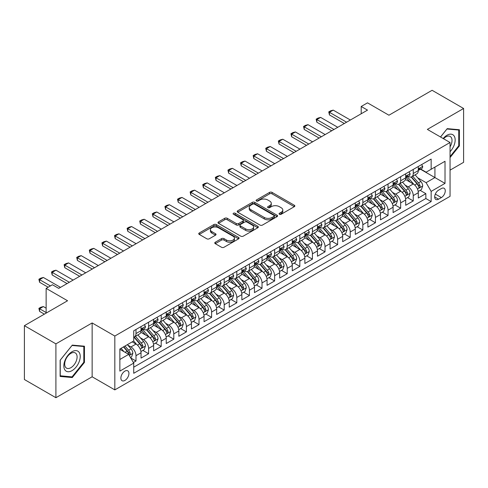 <?xml version="1.0" encoding="UTF-8"?>
<svg xmlns="http://www.w3.org/2000/svg" width="488" height="488" viewBox="0 0 488 488"><rect width="100%" height="100%" fill="white"/><g stroke="black" fill="none" stroke-linecap="round" stroke-linejoin="round"><path stroke-width="0.73" d="M279.447 214.262A1.226 0.708 0 0 0 281.179 214.262L294.325 206.674A1.751 1.013 0 0 0 294.837 205.96A1.751 1.013 0 0 0 294.325 205.247L272.06 192.388A1.751 1.013 0 0 0 269.583 192.388L256.438 199.976A1.226 0.708 0 0 0 256.084 200.476A1.226 0.708 0 0 0 256.438 200.977A1.226 0.708 0 0 0 258.17 200.977L259.872 199.995A5.6 3.233 0 0 1 267.79 199.995L269.644 201.068A5.6 3.233 0 0 1 271.285 203.35A5.6 3.233 0 0 1 269.644 205.637L267.942 206.619A1.226 0.708 0 0 0 267.589 207.119A1.226 0.708 0 0 0 267.942 207.62A1.226 0.708 0 0 0 269.675 207.62L271.377 206.637A5.6 3.233 0 0 1 279.295 206.637L281.149 207.711A5.6 3.233 0 0 1 282.79 209.993A5.6 3.233 0 0 1 281.149 212.28L279.447 213.262A1.226 0.708 0 0 0 279.087 213.762A1.226 0.708 0 0 0 279.447 214.262L279.447 213.262M124.904 380.426A5.704 3.294 120 0 0 128.631 375.4A5.704 3.294 120 0 0 127.758 370.831A5.704 3.294 120 0 0 124.904 371.112A5.704 3.294 120 0 0 121.183 376.138A5.704 3.294 120 0 0 122.055 380.707A5.704 3.294 120 0 0 124.904 380.426M215.275 242.243A1.751 1.013 0 0 0 214.763 242.957A1.751 1.013 0 0 0 215.275 243.671L221.528 247.276A1.751 1.013 0 0 0 223.998 247.276L238.595 238.846A1.751 1.013 0 0 0 239.108 238.132A1.751 1.013 0 0 0 238.595 237.418L216.33 224.565A1.751 1.013 0 0 0 213.854 224.565L199.256 232.989A1.751 1.013 0 0 0 198.744 233.703A1.751 1.013 0 0 0 199.256 234.417L206.802 238.778A1.751 1.013 0 0 0 209.279 238.778L215.525 235.167A1.751 1.013 0 0 0 216.038 234.454A1.751 1.013 0 0 0 215.525 233.74L211.786 231.58A4.679 2.702 0 0 1 210.413 229.671A4.679 2.702 0 0 1 213.299 227.176A4.679 2.702 0 0 1 218.404 227.762L233.063 236.222A4.679 2.702 0 0 1 234.429 238.132A4.679 2.702 0 0 1 231.544 240.627A4.679 2.702 0 0 1 226.444 240.041L223.998 238.632A1.751 1.013 0 0 0 221.528 238.632L215.275 242.243L215.275 243.671M450.052 170.147L463.6 162.327L463.6 108.482L432.094 90.292L388.93 115.217L367.507 102.846L361.205 106.482L367.507 110.123L58.743 288.384L52.442 284.748L46.14 288.384L46.14 313.119M55.907 343.863L55.907 397.708L92.141 376.791L92.141 322.946L55.907 343.863L24.4 325.673L67.564 300.754L46.14 288.384M92.141 322.946L114.826 336.043L450.052 142.496L450.052 196.341L114.826 389.888L114.826 336.043M463.6 108.482L427.366 129.399L450.052 142.496M259.994 225.066A1.751 1.013 0 0 0 262.471 225.066L277.068 216.635A1.751 1.013 0 0 0 277.581 215.922A1.751 1.013 0 0 0 277.068 215.208L254.803 202.355A1.751 1.013 0 0 0 252.326 202.355L237.729 210.779A1.751 1.013 0 0 0 237.217 211.493A1.751 1.013 0 0 0 237.729 212.207L259.994 225.066M233.953 214.525A1.226 0.708 0 0 1 235.192 214.702L257.81 227.756L243.237 236.168A1.751 1.013 0 0 1 240.761 236.168L218.496 223.315L218.496 221.887A1.751 1.013 0 0 0 217.984 222.601A1.751 1.013 0 0 0 218.496 223.315M218.496 221.887L224.742 218.276A1.751 1.013 0 0 1 227.213 218.276L236.247 223.492A1.751 1.013 0 0 0 238.717 223.492L242.865 221.101A1.751 1.013 0 0 0 243.378 220.387A1.751 1.013 0 0 0 242.865 219.673L233.459 214.244A1.226 0.708 0 0 1 233.105 213.744A1.226 0.708 0 0 1 233.862 213.091A1.226 0.708 0 0 1 235.192 213.244L257.829 226.316A1.751 1.013 0 0 1 258.341 227.03A1.751 1.013 0 0 1 257.829 227.744L257.829 226.316M55.907 397.708L24.4 379.518L24.4 325.673M133.383 362.511L135.993 360.998L130.766 357.978M127.789 345.132L130.955 346.956A7.131 4.117 60 0 1 135.993 355.685L141.038 352.775L141.038 358.088L148.596 353.721L142.862 350.415M140.392 337.855L143.557 339.678A7.131 4.117 60 0 1 148.596 348.414L153.641 345.498L153.641 350.811L161.199 346.45L155.465 343.137M152.994 330.577L156.16 332.401A7.131 4.117 60 0 1 161.199 341.136L166.243 338.227L166.243 343.534L173.801 339.172L168.067 335.86M165.597 323.3L168.763 325.13A7.131 4.117 60 0 1 173.801 333.859L178.846 330.949L178.846 336.262L186.404 331.895L180.67 328.583M178.199 316.023L181.365 317.853A7.131 4.117 60 0 1 186.404 326.582L191.448 323.672L191.448 328.985L199.006 324.618L193.272 321.305M190.802 308.751L193.968 310.575A7.131 4.117 60 0 1 199.006 319.305L204.051 316.395L204.051 321.708L211.609 317.34L205.875 314.034M203.404 301.474L206.57 303.298A7.131 4.117 60 0 1 211.609 312.033L216.654 309.124L216.654 314.431L224.212 310.069L218.478 306.757M216.007 294.197L219.173 296.021A7.131 4.117 60 0 1 224.212 304.756L229.256 301.846L229.256 307.153L236.814 302.792L231.08 299.479M228.61 286.92L231.776 288.75A7.131 4.117 60 0 1 236.814 297.479L241.859 294.569L241.859 299.882L249.417 295.514L243.683 292.202M241.212 279.642L244.378 281.472A7.131 4.117 60 0 1 249.417 290.201L254.461 287.292L254.461 292.605L262.019 288.237L256.285 284.925M253.815 272.371L256.981 274.195A7.131 4.117 60 0 1 262.019 282.924L267.064 280.014L267.064 285.327L274.622 280.96L268.888 277.654M266.418 265.094L269.583 266.918A7.131 4.117 60 0 1 274.622 275.653L279.667 272.743L279.667 278.05L287.225 273.689L281.491 270.376M279.02 257.816L282.186 259.647A7.131 4.117 60 0 1 287.225 268.376L292.269 265.466L292.269 270.779L299.827 266.411L294.093 263.099M291.623 250.539L294.789 252.369A7.131 4.117 60 0 1 299.827 261.098L304.872 258.189L304.872 263.502L312.43 259.134L306.696 255.822M304.225 243.262L307.391 245.092A7.131 4.117 60 0 1 312.43 253.821L317.475 250.911L317.475 256.224L325.032 251.857L319.298 248.551M316.828 235.991L319.994 237.815A7.131 4.117 60 0 1 325.032 246.55L330.077 243.634L330.077 248.947L337.635 244.579L331.901 241.273M329.43 228.713L332.596 230.537A7.131 4.117 60 0 1 337.635 239.273L342.68 236.363L342.68 241.67L350.238 237.308L344.504 233.996M342.033 221.436L345.199 223.266A7.131 4.117 60 0 1 350.238 231.995L355.282 229.085L355.282 234.399L362.84 230.031L357.106 226.719M354.636 214.159L357.802 215.989A7.131 4.117 60 0 1 362.84 224.718L367.885 221.808L367.885 227.121L375.443 222.754L369.709 219.441M367.238 206.881L370.404 208.711A7.131 4.117 60 0 1 375.443 217.441L380.488 214.531L380.488 219.844L388.045 215.476L382.311 212.17M379.841 199.61L383.007 201.434A7.131 4.117 60 0 1 388.045 210.169L393.09 207.254L393.09 212.567L400.648 208.199L394.914 204.893M392.444 192.333L395.609 194.157A7.131 4.117 60 0 1 400.648 202.892L405.693 199.982L405.693 205.289L413.251 200.928L413.251 195.615A7.131 4.117 -120 0 0 408.212 186.886L405.046 185.056M407.517 197.616L413.251 200.928M141.038 352.775A7.131 4.117 -120 0 0 135.993 344.046L132.218 341.862M153.641 345.498A7.131 4.117 -120 0 0 148.596 336.769L140.806 332.267M166.243 338.227A7.131 4.117 -120 0 0 161.199 329.491L153.409 324.996M178.846 330.949A7.131 4.117 -120 0 0 173.801 322.22L166.011 317.719M191.448 323.672A7.131 4.117 -120 0 0 186.404 314.943L178.614 310.441M204.051 316.395A7.131 4.117 -120 0 0 199.006 307.666L191.217 303.164M216.654 309.124A7.131 4.117 -120 0 0 211.609 300.388L203.819 295.887M229.256 301.846A7.131 4.117 -120 0 0 224.212 293.111L216.422 288.615M241.859 294.569A7.131 4.117 -120 0 0 236.814 285.84L229.024 281.338M254.461 287.292A7.131 4.117 -120 0 0 249.417 278.563L241.627 274.061M267.064 280.014A7.131 4.117 -120 0 0 262.019 271.285L254.23 266.784M279.667 272.743A7.131 4.117 -120 0 0 274.622 264.008L266.832 259.512M292.269 265.466A7.131 4.117 -120 0 0 287.225 256.731L279.435 252.235M304.872 258.189A7.131 4.117 -120 0 0 299.827 249.459L292.037 244.958M317.475 250.911A7.131 4.117 -120 0 0 312.43 242.182L304.64 237.68M330.077 243.634A7.131 4.117 -120 0 0 325.032 234.905L317.243 230.403M342.68 236.363A7.131 4.117 -120 0 0 337.635 227.628L329.845 223.132M355.282 229.085A7.131 4.117 -120 0 0 350.238 220.35L342.448 215.855M367.885 221.808A7.131 4.117 -120 0 0 362.84 213.079L355.05 208.577M380.488 214.531A7.131 4.117 -120 0 0 375.443 205.802L367.653 201.3M393.09 207.254A7.131 4.117 -120 0 0 388.045 198.524L380.256 194.023M405.693 199.982A7.131 4.117 -120 0 0 400.648 191.247L392.858 186.751M441.359 188.557L438.584 190.155A5.527 3.19 120 0 0 434.973 195.029A5.527 3.19 120 0 0 435.821 199.452A5.527 3.19 120 0 0 438.584 199.177L441.359 197.579A5.527 3.19 120 0 0 444.965 192.711A5.527 3.19 120 0 0 444.117 188.283A5.527 3.19 120 0 0 441.359 188.557M119.865 359.473L128.686 354.38L133.73 363.109L133.73 373.296L431.148 201.581L431.148 191.394L426.109 182.664L417.649 177.778M133.73 363.109L119.865 371.112L119.865 348.993L133.73 340.99L133.73 330.803L431.148 159.088L431.148 169.275L445.013 161.272L445.013 183.39L431.148 191.394M143.49 329.162L143.557 329.205A7.131 4.117 60 0 0 147.12 329.553L152.165 326.643A7.131 4.117 -120 0 0 153.641 323.379L153.641 319.305M156.093 321.891L156.16 321.928A7.131 4.117 60 0 0 159.722 322.281L164.767 319.372A7.131 4.117 -120 0 0 166.243 316.108L166.243 312.033M168.696 314.614L168.763 314.65A7.131 4.117 60 0 0 172.325 315.004L177.37 312.094A7.131 4.117 -120 0 0 178.846 308.831L178.846 304.756M181.298 307.336L181.365 307.373A7.131 4.117 60 0 0 184.928 307.727L189.972 304.817A7.131 4.117 -120 0 0 191.448 301.553L191.448 297.479M193.901 300.059L193.968 300.096A7.131 4.117 60 0 0 197.53 300.449L202.575 297.54A7.131 4.117 -120 0 0 204.051 294.276L204.051 290.201M206.503 292.782L206.57 292.824A7.131 4.117 60 0 0 210.133 293.178L215.178 290.262A7.131 4.117 -120 0 0 216.654 286.999L216.654 282.924M219.106 285.51L219.173 285.547A7.131 4.117 60 0 0 222.735 285.901L227.78 282.991A7.131 4.117 -120 0 0 229.256 279.728L229.256 275.653M231.709 278.233L231.776 278.27A7.131 4.117 60 0 0 235.338 278.624L240.383 275.714A7.131 4.117 -120 0 0 241.859 272.45L241.859 268.376M244.311 270.956L244.378 270.993A7.131 4.117 60 0 0 247.941 271.346L252.985 268.437A7.131 4.117 -120 0 0 254.461 265.173L254.461 261.098M256.914 263.679L256.981 263.715A7.131 4.117 60 0 0 260.543 264.069L265.588 261.159A7.131 4.117 -120 0 0 267.064 257.896L267.064 253.821M269.516 256.401L269.583 256.444A7.131 4.117 60 0 0 273.146 256.798L278.19 253.882A7.131 4.117 -120 0 0 279.667 250.619L279.667 246.544M282.119 249.13L282.186 249.167A7.131 4.117 60 0 0 285.748 249.52L290.793 246.611A7.131 4.117 -120 0 0 292.269 243.347L292.269 239.273M294.721 241.853L294.789 241.889A7.131 4.117 60 0 0 298.351 242.243L303.396 239.334A7.131 4.117 -120 0 0 304.872 236.07L304.872 231.995M307.324 234.576L307.391 234.612A7.131 4.117 60 0 0 310.954 234.966L315.998 232.056A7.131 4.117 -120 0 0 317.475 228.793L317.475 224.718M319.927 227.298L319.994 227.335A7.131 4.117 60 0 0 323.556 227.689L328.601 224.779A7.131 4.117 -120 0 0 330.077 221.515L330.077 217.441M332.529 220.021L332.596 220.064A7.131 4.117 60 0 0 336.159 220.417L341.204 217.502A7.131 4.117 -120 0 0 342.68 214.238L342.68 210.163M345.132 212.75L345.199 212.786A7.131 4.117 60 0 0 348.761 213.14L353.806 210.23A7.131 4.117 -120 0 0 355.282 206.967L355.282 202.892M357.735 205.472L357.802 205.509A7.131 4.117 60 0 0 361.364 205.863L366.409 202.953A7.131 4.117 -120 0 0 367.885 199.69L367.885 195.615M370.337 198.195L370.404 198.232A7.131 4.117 60 0 0 373.967 198.585L379.011 195.676A7.131 4.117 -120 0 0 380.488 192.412L380.488 188.338M382.94 190.918L383.007 190.96A7.131 4.117 60 0 0 386.569 191.308L391.614 188.399A7.131 4.117 -120 0 0 393.09 185.135L393.09 181.06M395.542 183.641L395.609 183.683A7.131 4.117 60 0 0 399.172 184.037L404.216 181.127A7.131 4.117 -120 0 0 405.693 177.858L405.693 173.789M133.73 367.183L425.853 198.524L425.853 193.651L418.295 198.018L418.295 192.705A7.131 4.117 -120 0 0 413.251 183.97L405.461 179.474M408.145 176.369L408.212 176.406A7.131 4.117 -120 0 0 411.774 176.76A7.131 4.117 -120 0 0 413.251 173.496L413.251 169.421M411.774 176.76L416.819 173.85A7.131 4.117 -120 0 0 418.295 170.586L418.295 166.512M135.993 329.491L135.993 333.566A7.131 4.117 60 0 1 134.517 336.83A7.131 4.117 60 0 1 133.73 337.123M134.517 336.83L139.562 333.92A7.131 4.117 -120 0 0 141.038 330.657L141.038 326.582M148.596 322.214L148.596 326.289A7.131 4.117 60 0 1 147.12 329.553M161.199 314.943L161.199 319.018A7.131 4.117 60 0 1 159.722 322.281M173.801 307.666L173.801 311.74A7.131 4.117 60 0 1 172.325 315.004M186.404 300.388L186.404 304.463A7.131 4.117 60 0 1 184.928 307.727M199.006 293.111L199.006 297.186A7.131 4.117 60 0 1 197.53 300.449M211.609 285.84L211.609 289.909A7.131 4.117 60 0 1 210.133 293.178M224.212 278.563L224.212 282.637A7.131 4.117 60 0 1 222.735 285.901M236.814 271.285L236.814 275.36A7.131 4.117 60 0 1 235.338 278.624M249.417 264.008L249.417 268.083A7.131 4.117 60 0 1 247.941 271.346M262.019 256.731L262.019 260.805A7.131 4.117 60 0 1 260.543 264.069M274.622 249.459L274.622 253.534A7.131 4.117 60 0 1 273.146 256.798M287.225 242.182L287.225 246.257A7.131 4.117 60 0 1 285.748 249.52M299.827 234.905L299.827 238.98A7.131 4.117 60 0 1 298.351 242.243M312.43 227.628L312.43 231.702A7.131 4.117 60 0 1 310.954 234.966M325.032 220.35L325.032 224.425A7.131 4.117 60 0 1 323.556 227.689M337.635 213.079L337.635 217.154A7.131 4.117 60 0 1 336.159 220.417M350.238 205.802L350.238 209.877A7.131 4.117 60 0 1 348.761 213.14M362.84 198.524L362.84 202.599A7.131 4.117 60 0 1 361.364 205.863M375.443 191.247L375.443 195.322A7.131 4.117 60 0 1 373.967 198.585M388.045 183.97L388.045 188.045A7.131 4.117 60 0 1 386.569 191.308M400.648 176.699L400.648 180.774A7.131 4.117 60 0 1 399.172 184.037M400.648 202.892L400.648 208.199M388.045 210.169L388.045 215.476M375.443 217.441L375.443 222.754M362.84 224.718L362.84 230.031M350.238 231.995L350.238 237.308M337.635 239.273L337.635 244.579M325.032 246.55L325.032 251.857M312.43 253.821L312.43 259.134M299.827 261.098L299.827 266.411M287.225 268.376L287.225 273.689M274.622 275.653L274.622 280.96M262.019 282.924L262.019 288.237M249.417 290.201L249.417 295.514M236.814 297.479L236.814 302.792M224.212 304.756L224.212 310.069M211.609 312.033L211.609 317.34M199.006 319.305L199.006 324.618M186.404 326.582L186.404 331.895M173.801 333.859L173.801 339.172M161.199 341.136L161.199 346.45M148.596 348.414L148.596 353.721M135.993 355.685L135.993 360.998M128.686 354.38L119.865 349.286M426.109 182.664L434.93 177.571L434.93 167.091L445.013 161.272M420.497 169.238L445.013 183.39M420.748 169.092L426.109 172.185L431.148 169.275M92.141 376.791L114.826 389.888M361.205 106.482L361.205 113.759M420.119 190.338L425.853 193.651M425.853 198.524L431.148 201.581M450.052 157.551L459.379 145.949L459.379 129.735L447.215 128.649L440.511 136.988M60.128 376.455L72.291 377.541L84.448 362.413L84.448 346.199L72.291 345.114L60.128 360.242L60.128 376.455M458.75 145.589L459.379 145.949M83.82 362.047L84.448 362.413M71.004 376.797L72.291 377.541M279.935 214.433L281.149 213.738A5.6 3.233 0 0 0 282.79 211.45L282.79 209.993M271.285 203.35L271.285 204.808A5.6 3.233 0 0 1 269.644 207.095L268.437 207.79M294.301 206.686L272.06 193.846A1.751 1.013 0 0 0 269.583 193.846L256.932 201.154M277.044 216.648L254.803 203.807A1.751 1.013 0 0 0 252.326 203.807L237.754 212.219M273.975 216.422A1.226 0.708 0 0 0 274.335 215.922A1.226 0.708 0 0 0 273.975 215.421L254.431 204.136A1.226 0.708 0 0 0 252.699 204.136L250.905 205.174A5.6 3.233 0 0 0 249.264 207.461A5.6 3.233 0 0 0 250.905 209.742L264.264 217.459A5.6 3.233 0 0 0 272.182 217.459L273.975 216.422L273.975 217.88A1.226 0.708 0 0 0 274.335 217.38L274.335 215.922M249.264 207.461L249.264 208.913A5.6 3.233 0 0 0 250.905 211.2L250.905 209.742M273.975 217.88L272.182 218.911A5.6 3.233 0 0 1 264.264 218.911L250.905 211.2M218.52 223.327L224.742 219.734L224.742 218.276M243.378 220.387L243.378 221.839A1.751 1.013 0 0 1 242.865 222.552L238.717 224.95A1.751 1.013 0 0 1 236.247 224.95L227.213 219.734A1.751 1.013 0 0 0 224.742 219.734M245.616 228.903A4.679 2.702 0 0 0 250.716 229.488A4.679 2.702 0 0 0 253.607 226.993A4.679 2.702 0 0 0 252.235 225.084L247.068 222.101A1.751 1.013 0 0 0 244.598 222.101L240.45 224.492A1.751 1.013 0 0 0 239.937 225.206A1.751 1.013 0 0 0 240.45 225.92L245.616 228.903L245.616 230.36A4.679 2.702 0 0 0 250.716 230.946A4.679 2.702 0 0 0 253.607 228.445L253.607 226.993M239.937 225.206L239.937 226.664A1.751 1.013 0 0 0 240.45 227.377L240.45 225.92M245.616 230.36L240.45 227.377M234.429 238.132L234.429 239.59A4.679 2.702 0 0 1 231.544 242.085A4.679 2.702 0 0 1 226.444 241.499L223.998 240.09A1.751 1.013 0 0 0 221.528 240.09L215.299 243.683M210.413 229.671L210.413 231.123A4.679 2.702 0 0 0 211.786 233.038L211.786 231.58M215.501 235.185L211.786 233.038M238.571 238.864L216.33 226.017A1.751 1.013 0 0 0 213.854 226.017L199.281 234.435M418.185 191.455L421.443 189.576L422.706 185.934A4.721 2.727 -120 0 0 420.863 181.506L415.105 174.838M413.952 184.434L407.37 176.815M410.207 182.213L406.388 177.791A11.316 6.533 -120 0 0 406.04 177.4M411.134 177.016L416.959 183.756A4.721 2.727 60 0 1 418.643 187.014L418.985 187.569L419.625 187.484L420.156 186.141A4.721 2.727 -120 0 0 418.472 182.884L412.714 176.217M411.475 176.906L417.734 184.153A2.403 1.391 60 0 1 418.338 185.092L420.156 186.141M421.632 164.584L422.706 166.439A4.721 2.727 60 0 1 421.724 168.525L419.332 169.909A4.721 2.727 -120 0 0 420.156 168.824L420.052 168.403M418.454 170.129L418.472 170.129A4.721 2.727 -120 0 0 419.332 169.909M419.546 168.47L420.156 168.824C419.857 168.11 419.351 168.403 418.643 169.696A4.721 2.727 60 0 1 418.295 170.367M346.584 122.201L329.443 112.301L329.443 114.924L328.753 111.904L330.644 110.813L333.225 110.123L350.366 120.017M344.315 123.507L329.443 114.924M333.225 110.123L329.443 112.301L328.753 111.904M450.052 151.695A11.584 6.686 120 0 0 455.005 138.263A11.584 6.686 120 0 0 446.965 135.261A11.584 6.686 120 0 0 443.171 138.525M450.052 146.839A8.772 5.063 120 0 0 450.204 136.457A8.772 5.063 120 0 0 445.819 136.896A8.772 5.063 120 0 0 443.519 138.726M440.536 137.006L446.965 129.009L458.75 130.058L458.75 145.772L450.052 156.587M457.97 129.607L458.75 130.058M79.129 361.815A11.584 6.686 120 0 0 76.134 350.622A11.584 6.686 120 0 0 64.941 360.547A11.584 6.686 120 0 0 67.942 371.734A11.584 6.686 120 0 0 79.129 361.815M76.262 360.998A8.772 5.063 120 0 0 75.274 352.922A8.772 5.063 120 0 0 65.52 360.04A8.772 5.063 120 0 0 66.502 368.111A8.772 5.063 120 0 0 76.262 360.998M60.256 375.839L60.256 360.126L72.035 345.467L83.82 346.523L83.82 362.23L72.035 376.895L60.128 375.766M83.039 346.071L83.82 346.523M405.583 198.732L408.84 196.853L410.103 193.211A4.721 2.727 -120 0 0 408.261 188.777L402.502 182.109M401.35 191.711L394.768 184.092M397.604 189.49L393.785 185.068A11.316 6.533 -120 0 0 393.438 184.678M398.531 184.293L404.357 191.034A4.721 2.727 60 0 1 406.04 194.285L406.382 194.846L407.022 194.755L407.553 193.413A4.721 2.727 -120 0 0 405.87 190.161L400.111 183.494M398.873 184.183L405.131 191.424A2.403 1.391 60 0 1 405.735 192.37L407.553 193.413M392.98 206.009L396.238 204.13L397.5 200.489A4.721 2.727 -120 0 0 395.658 196.054L389.9 189.387M388.747 198.988L382.165 191.369M385.001 196.768L381.183 192.345A11.316 6.533 -120 0 0 380.835 191.949M385.929 191.564L391.754 198.311A4.721 2.727 60 0 1 393.438 201.562L393.779 202.124L394.42 202.032L394.951 200.69A4.721 2.727 -120 0 0 393.267 197.439L387.509 190.771M386.27 191.455L392.529 198.701A2.403 1.391 60 0 1 393.133 199.641L394.951 200.69M380.378 213.286L383.635 211.402L384.898 207.766A4.721 2.727 -120 0 0 383.056 203.331L377.297 196.664M376.144 206.259L369.562 198.64M372.399 204.045L368.58 199.623A11.316 6.533 -120 0 0 368.233 199.226M373.326 198.842L379.152 205.588A4.721 2.727 60 0 1 380.835 208.84L381.177 209.401L381.817 209.309L382.348 207.967A4.721 2.727 -120 0 0 380.664 204.716L374.906 198.049M373.668 198.732L379.926 205.979A2.403 1.391 60 0 1 380.53 206.918L382.348 207.967M367.775 220.558L371.032 218.679L372.295 215.043A4.721 2.727 -120 0 0 370.453 210.609L364.695 203.941M363.542 213.537L356.96 205.918M359.796 211.316L355.978 206.9A11.316 6.533 -120 0 0 355.63 206.503M360.724 206.119L366.549 212.859A4.721 2.727 60 0 1 368.233 216.117L368.574 216.678L369.215 216.587L369.745 215.245A4.721 2.727 -120 0 0 368.062 211.987L362.303 205.32M361.065 206.009L367.324 213.256A2.403 1.391 60 0 1 367.928 214.195L369.745 215.245M409.029 171.855L410.103 173.716A4.721 2.727 60 0 1 409.121 175.802L406.73 177.187A4.721 2.727 -120 0 0 407.553 176.095L407.45 175.68M405.851 177.406L405.87 177.406A4.721 2.727 -120 0 0 406.73 177.187M406.943 175.747L407.553 176.095C407.254 175.387 406.748 175.674 406.04 176.973A4.721 2.727 60 0 1 405.693 177.644M333.981 129.472L316.84 119.578L316.84 122.201L316.151 119.182L318.042 118.09L320.622 117.394L337.763 127.295M331.712 130.784L316.84 122.201M320.622 117.394L316.84 119.578L316.151 119.182M396.427 179.133L397.5 180.987A4.721 2.727 60 0 1 396.518 183.079L394.127 184.464A4.721 2.727 -120 0 0 394.951 183.372L394.847 182.957M393.249 184.684L393.267 184.684A4.721 2.727 -120 0 0 394.127 184.464M394.341 183.018L394.951 183.372C394.652 182.664 394.145 182.951 393.438 184.244A4.721 2.727 60 0 1 393.09 184.921M321.379 136.75L304.238 126.856L304.238 129.472L303.548 126.453L305.439 125.361L308.019 124.672L325.16 134.566M319.109 138.061L304.238 129.472M308.019 124.672L304.238 126.856L303.548 126.453M383.824 186.41L384.898 188.264A4.721 2.727 60 0 1 383.916 190.357L381.525 191.735A4.721 2.727 -120 0 0 382.348 190.649L382.244 190.228M380.646 191.961L380.664 191.961A4.721 2.727 -120 0 0 381.525 191.735M381.738 190.296L382.348 190.649C382.049 189.936 381.543 190.228 380.835 191.522A4.721 2.727 60 0 1 380.488 192.193M308.776 144.027L291.635 134.133L291.635 136.75L290.946 133.73L292.837 132.638L295.417 131.949L312.558 141.843M306.507 145.339L291.635 136.75M295.417 131.949L291.635 134.133L290.946 133.73M371.222 193.687L372.295 195.542A4.721 2.727 60 0 1 371.313 197.628L368.922 199.012A4.721 2.727 -120 0 0 369.745 197.927L369.642 197.506M368.043 199.232L368.062 199.232A4.721 2.727 -120 0 0 368.922 199.012M369.135 197.573L369.745 197.927C369.446 197.213 368.94 197.506 368.233 198.799A4.721 2.727 60 0 1 367.885 199.47M296.173 151.304L279.032 141.41L279.032 144.027L278.343 141.008L280.234 139.916L282.814 139.226L299.955 149.121M293.904 152.61L279.032 144.027M282.814 139.226L279.032 141.41L278.343 141.008M355.173 227.835L358.43 225.956L359.693 222.314A4.721 2.727 -120 0 0 357.85 217.88L352.092 211.219M350.939 220.814L344.357 213.195M347.194 218.594L343.375 214.171A11.316 6.533 -120 0 0 343.027 213.781M348.121 213.396L353.946 220.137A4.721 2.727 60 0 1 355.63 223.394L355.972 223.949L356.612 223.864L357.143 222.516A4.721 2.727 -120 0 0 355.459 219.264L349.701 212.597M348.462 213.286L354.721 220.533A2.403 1.391 60 0 1 355.325 221.473L357.143 222.516M358.619 200.964L359.693 202.819A4.721 2.727 60 0 1 358.71 204.905L356.319 206.29A4.721 2.727 -120 0 0 357.143 205.204L357.039 204.783M355.441 206.509L355.459 206.509A4.721 2.727 -120 0 0 356.319 206.29M356.533 204.85L357.143 205.204C356.844 204.49 356.338 204.783 355.63 206.076A4.721 2.727 60 0 1 355.282 206.747M283.571 158.582L266.43 148.681L266.43 151.304L265.74 148.285L267.631 147.193L270.212 146.504L287.353 156.398M281.301 159.887L266.43 151.304M270.212 146.504L266.43 148.681L265.74 148.285M342.57 235.112L345.827 233.234L347.09 229.592A4.721 2.727 -120 0 0 345.248 225.157L339.489 218.49M338.337 228.091L331.755 220.472M334.591 225.871L330.772 221.448A11.316 6.533 -120 0 0 330.425 221.058M335.518 220.674L341.344 227.414A4.721 2.727 60 0 1 343.027 230.665L343.369 231.227L344.01 231.135L344.54 229.793A4.721 2.727 -120 0 0 342.857 226.542L337.098 219.874M335.86 220.564L342.118 227.804A2.403 1.391 60 0 1 342.722 228.75L344.54 229.793M346.016 208.236L347.09 210.096A4.721 2.727 60 0 1 346.108 212.182L343.717 213.567A4.721 2.727 -120 0 0 344.54 212.475L344.436 212.06M342.838 213.787L342.857 213.787A4.721 2.727 -120 0 0 343.717 213.567M343.93 212.127L344.54 212.475C344.241 211.768 343.735 212.054 343.027 213.354A4.721 2.727 60 0 1 342.68 214.025M270.968 165.853L253.827 155.959L253.827 158.582L253.138 155.562L255.029 154.47L257.609 153.775L274.75 163.675M268.699 167.164L253.827 158.582M257.609 153.775L253.827 155.959L253.138 155.562M329.967 242.39L333.225 240.505L334.487 236.869A4.721 2.727 -120 0 0 332.645 232.434L326.887 225.767M325.734 235.369L319.152 227.744M321.988 233.148L318.17 228.726A11.316 6.533 -120 0 0 317.822 228.329M322.916 227.945L328.741 234.691A4.721 2.727 60 0 1 330.425 237.943L330.766 238.504L331.407 238.412L331.938 237.07A4.721 2.727 -120 0 0 330.254 233.819L324.496 227.152M323.257 227.835L329.516 235.082A2.403 1.391 60 0 1 330.12 236.021L331.938 237.07M333.414 215.513L334.487 217.367A4.721 2.727 60 0 1 333.511 219.46L331.114 220.844A4.721 2.727 -120 0 0 331.938 219.752L331.834 219.332M330.236 221.064L330.254 221.064A4.721 2.727 -120 0 0 331.114 220.844M331.328 219.399L331.938 219.752C331.639 219.045 331.132 219.332 330.425 220.625A4.721 2.727 60 0 1 330.077 221.296M258.365 173.13L241.224 163.236L241.224 165.853L240.535 162.833L242.426 161.741L245.006 161.052L262.147 170.946M256.096 174.442L241.224 165.853M245.006 161.052L241.224 163.236L240.535 162.833M317.365 249.667L320.622 247.782L321.885 244.146A4.721 2.727 -120 0 0 320.043 239.712L314.284 233.044M313.131 242.64L306.549 235.021M309.386 240.425L305.567 236.003A11.316 6.533 -120 0 0 305.22 235.606M310.313 235.222L316.139 241.969A4.721 2.727 60 0 1 317.822 245.22L318.164 245.781L318.804 245.69L319.335 244.348A4.721 2.727 -120 0 0 317.651 241.09L311.893 234.429M310.655 235.112L316.913 242.359A2.403 1.391 60 0 1 317.517 243.299L319.335 244.348M320.811 222.79L321.885 224.645A4.721 2.727 60 0 1 320.909 226.737L318.511 228.116A4.721 2.727 -120 0 0 319.335 227.03L319.231 226.609M317.633 228.341L317.651 228.341A4.721 2.727 -120 0 0 318.511 228.116M318.725 226.676L319.335 227.03C319.036 226.316 318.53 226.609 317.822 227.902A4.721 2.727 60 0 1 317.475 228.573M245.763 180.407L228.622 170.513L228.622 173.13L227.933 170.111L229.824 169.019L232.404 168.329L249.545 178.224M243.494 181.719L228.622 173.13M232.404 168.329L228.622 170.513L227.933 170.111M304.762 256.938L308.019 255.059L309.282 251.424A4.721 2.727 -120 0 0 307.44 246.989L301.682 240.322M300.529 249.917L293.947 242.298M296.783 247.697L292.965 243.274A11.316 6.533 -120 0 0 292.617 242.884M297.711 242.499L303.536 249.24A4.721 2.727 60 0 1 305.22 252.497L305.561 253.059L306.202 252.967L306.732 251.625A4.721 2.727 -120 0 0 305.049 248.368L299.29 241.7M298.052 242.39L304.311 249.636A2.403 1.391 60 0 1 304.915 250.576L306.732 251.625M308.209 230.068L309.282 231.922A4.721 2.727 60 0 1 308.306 234.008L305.909 235.393A4.721 2.727 -120 0 0 306.732 234.307L306.629 233.886M305.031 235.612L305.049 235.612A4.721 2.727 -120 0 0 305.909 235.393M306.122 233.953L306.732 234.307C306.433 233.593 305.927 233.886 305.22 235.179A4.721 2.727 60 0 1 304.872 235.85M233.16 187.685L216.019 177.791L216.019 180.407L215.33 177.388L217.221 176.296L219.801 175.607L236.942 185.501M230.891 188.99L216.019 180.407M219.801 175.607L216.019 177.791L215.33 177.388M292.159 264.215L295.417 262.337L296.68 258.695A4.721 2.727 -120 0 0 294.837 254.26L289.079 247.599M287.926 257.194L281.344 249.575M284.181 254.974L280.362 250.551A11.316 6.533 -120 0 0 280.014 250.161M285.108 249.777L290.933 256.517A4.721 2.727 60 0 1 292.617 259.775L292.959 260.33L293.599 260.244L294.13 258.896A4.721 2.727 -120 0 0 292.446 255.645L286.688 248.978M285.45 249.667L291.708 256.914A2.403 1.391 60 0 1 292.318 257.853L294.13 258.896M295.606 237.345L296.68 239.199A4.721 2.727 60 0 1 295.704 241.286L293.306 242.67A4.721 2.727 -120 0 0 294.13 241.584L294.026 241.163M292.428 242.89L292.446 242.89A4.721 2.727 -120 0 0 293.306 242.67M293.52 241.231L294.13 241.584C293.831 240.871 293.325 241.163 292.617 242.457A4.721 2.727 60 0 1 292.269 243.128M220.558 194.962L203.417 185.062L203.417 187.685L202.727 184.665L204.618 183.573L207.199 182.884L224.34 192.778M218.288 196.267L203.417 187.685M207.199 182.884L203.417 185.062L202.727 184.665M279.557 271.493L282.814 269.614L284.077 265.972A4.721 2.727 -120 0 0 282.235 261.537L276.476 254.87M275.324 264.472L268.742 256.853M271.578 262.251L267.76 257.829A11.316 6.533 -120 0 0 267.412 257.432M272.505 257.054L278.331 263.794A4.721 2.727 60 0 1 280.014 267.046L280.356 267.607L280.996 267.515L281.527 266.173A4.721 2.727 -120 0 0 279.844 262.922L274.085 256.255M272.847 256.938L279.106 264.185A2.403 1.391 60 0 1 279.716 265.13L281.527 266.173M283.003 244.616L284.077 246.471A4.721 2.727 60 0 1 283.101 248.563L280.704 249.947A4.721 2.727 -120 0 0 281.527 248.856L281.423 248.441M279.825 250.167L279.844 250.167A4.721 2.727 -120 0 0 280.704 249.947M280.917 248.508L281.527 248.856C281.228 248.148 280.722 248.435 280.014 249.728A4.721 2.727 60 0 1 279.667 250.405M207.955 202.233L190.814 192.339L190.814 194.962L190.125 191.943L192.016 190.851L194.596 190.155L211.737 200.049M205.686 203.545L190.814 194.962M194.596 190.155L190.814 192.339L190.125 191.943M266.954 278.77L270.212 276.885L271.474 273.25A4.721 2.727 -120 0 0 269.632 268.815L263.874 262.147M262.721 271.749L256.139 264.124M258.976 269.529L255.157 265.106A11.316 6.533 -120 0 0 254.809 264.709M259.903 264.325L265.728 271.072A4.721 2.727 60 0 1 267.412 274.323L267.753 274.884L268.394 274.793L268.925 273.451A4.721 2.727 -120 0 0 267.241 270.2L261.483 263.532M260.244 264.215L266.503 271.462A2.403 1.391 60 0 1 267.113 272.402L268.925 273.451M270.401 251.893L271.474 253.748A4.721 2.727 60 0 1 270.498 255.84L268.101 257.219A4.721 2.727 -120 0 0 268.925 256.133L268.821 255.712M267.223 257.444L267.241 257.444A4.721 2.727 -120 0 0 268.101 257.219M268.315 255.779L268.925 256.133C268.626 255.419 268.119 255.712 267.412 257.005A4.721 2.727 60 0 1 267.064 257.676M195.352 209.511L178.211 199.616L178.211 202.233L177.522 199.214L179.413 198.122L181.994 197.433L199.135 207.327M193.083 210.822L178.211 202.233M181.994 197.433L178.211 199.616L177.522 199.214M254.352 286.041L257.609 284.162L258.872 280.527A4.721 2.727 -120 0 0 257.03 276.092L251.271 269.425M250.118 279.02L243.536 271.401M246.373 276.806L242.554 272.383A11.316 6.533 -120 0 0 242.207 271.987M247.3 271.603L253.126 278.349A4.721 2.727 60 0 1 254.809 281.6L255.151 282.162L255.791 282.07L256.322 280.728A4.721 2.727 -120 0 0 254.638 277.471L248.88 270.81M247.642 271.493L253.9 278.739A2.403 1.391 60 0 1 254.51 279.679L256.322 280.728M257.798 259.171L258.872 261.025A4.721 2.727 60 0 1 257.896 263.117L255.499 264.496A4.721 2.727 -120 0 0 256.322 263.41L256.218 262.989M254.62 264.722L254.638 264.722A4.721 2.727 -120 0 0 255.499 264.496M255.712 263.056L256.322 263.41C256.023 262.696 255.517 262.989 254.809 264.282A4.721 2.727 60 0 1 254.461 264.954M182.75 216.788L165.609 206.894L165.609 209.511L164.92 206.491L166.811 205.399L169.391 204.71L186.532 214.604M180.481 218.099L165.609 209.511M169.391 204.71L165.609 206.894L164.92 206.491M241.749 293.319L245.006 291.44L246.269 287.804A4.721 2.727 -120 0 0 244.427 283.369L238.669 276.702M237.516 286.297L230.934 278.678M233.77 284.077L229.952 279.654A11.316 6.533 -120 0 0 229.604 279.264M234.697 278.88L240.523 285.62A4.721 2.727 60 0 1 242.207 288.878L242.548 289.439L243.189 289.347L243.719 288.005A4.721 2.727 -120 0 0 242.036 284.748L236.277 278.081M235.039 278.77L241.298 286.017A2.403 1.391 60 0 1 241.908 286.956L243.719 288.005M245.196 266.448L246.269 268.302A4.721 2.727 60 0 1 245.293 270.389L242.896 271.773A4.721 2.727 -120 0 0 243.719 270.688L243.616 270.267M242.017 271.993L242.036 271.993A4.721 2.727 -120 0 0 242.896 271.773M243.109 270.334L243.719 270.688C243.421 269.974 242.914 270.267 242.207 271.56A4.721 2.727 60 0 1 241.859 272.231M170.147 224.065L153.012 214.171L153.012 216.788L152.317 213.768L154.208 212.676L156.788 211.987L173.929 221.881M167.878 225.371L153.012 216.788M156.788 211.987L153.012 214.171L152.317 213.768M229.146 300.596L232.404 298.717L233.667 295.075A4.721 2.727 -120 0 0 231.824 290.641L226.066 283.973M224.913 293.575L218.331 285.956M221.168 291.354L217.349 286.932A11.316 6.533 -120 0 0 217.001 286.541M222.095 286.157L227.92 292.898A4.721 2.727 60 0 1 229.604 296.155L229.946 296.71L230.586 296.625L231.117 295.277A4.721 2.727 -120 0 0 229.433 292.025L223.675 285.358M222.436 286.047L228.695 293.288A2.403 1.391 60 0 1 229.305 294.233L231.117 295.277M232.593 273.725L233.667 275.58A4.721 2.727 60 0 1 232.691 277.666L230.293 279.051A4.721 2.727 -120 0 0 231.117 277.965L231.013 277.544M229.415 279.27L229.433 279.27A4.721 2.727 -120 0 0 230.293 279.051M230.507 277.611L231.117 277.965C230.818 277.251 230.312 277.544 229.604 278.837A4.721 2.727 60 0 1 229.256 279.508M157.545 231.336L140.41 221.442L140.41 224.065L139.714 221.046L141.605 219.954L144.186 219.258L161.327 229.159M155.275 232.648L140.41 224.065M144.186 219.258L140.41 221.442L139.714 221.046M216.544 307.873L219.801 305.994L221.064 302.353A4.721 2.727 -120 0 0 219.222 297.918L213.463 291.251M212.31 300.852L205.729 293.233M208.565 298.632L204.746 294.209A11.316 6.533 -120 0 0 204.399 293.813M209.492 293.434L215.318 300.175A4.721 2.727 60 0 1 217.001 303.426L217.343 303.987L217.984 303.896L218.514 302.554A4.721 2.727 -120 0 0 216.831 299.303L211.072 292.635M209.834 293.319L216.093 300.565A2.403 1.391 60 0 1 216.702 301.511L218.514 302.554M219.99 280.996L221.064 282.851A4.721 2.727 60 0 1 220.088 284.943L217.691 286.328A4.721 2.727 -120 0 0 218.514 285.236L218.411 284.821M216.812 286.548L216.831 286.548A4.721 2.727 -120 0 0 217.691 286.328M217.904 284.888L218.514 285.236C218.215 284.528 217.709 284.815 217.001 286.108A4.721 2.727 60 0 1 216.654 286.785M144.942 238.614L127.807 228.719L127.807 231.343L127.112 228.317L129.003 227.231L131.583 226.536L148.724 236.43M142.673 239.925L127.807 231.343M131.583 226.536L127.807 228.719L127.112 228.317M203.941 315.15L207.199 313.265L208.461 309.63A4.721 2.727 -120 0 0 206.619 305.195L200.861 298.528M199.708 308.123L193.126 300.504M195.963 305.909L192.144 301.486A11.316 6.533 -120 0 0 191.796 301.09M196.89 300.706L202.715 307.452A4.721 2.727 60 0 1 204.399 310.704L204.74 311.265L205.381 311.173L205.912 309.831A4.721 2.727 -120 0 0 204.228 306.58L198.47 299.913M197.231 300.596L203.49 307.843A2.403 1.391 60 0 1 204.1 308.782L205.912 309.831M207.388 288.274L208.461 290.128A4.721 2.727 60 0 1 207.485 292.221L205.088 293.599A4.721 2.727 -120 0 0 205.912 292.513L205.814 292.092M204.21 293.825L204.228 293.825A4.721 2.727 -120 0 0 205.088 293.599M205.302 292.159L205.912 292.513C205.613 291.8 205.106 292.092 204.399 293.386A4.721 2.727 60 0 1 204.051 294.057M132.339 245.891L115.205 235.997L115.205 238.614L114.509 235.594L116.4 234.502L118.981 233.813L136.121 243.707M130.07 247.202L115.205 238.614M118.981 233.813L115.205 235.997L114.509 235.594M191.339 322.422L194.596 320.543L195.859 316.907A4.721 2.727 -120 0 0 194.017 312.472L188.258 305.805M187.105 315.4L180.523 307.782M183.36 313.186L179.541 308.764A11.316 6.533 -120 0 0 179.194 308.367M184.287 307.983L190.113 314.73A4.721 2.727 60 0 1 191.796 317.981L192.138 318.542L192.778 318.45L193.309 317.108A4.721 2.727 -120 0 0 191.625 313.851L185.867 307.184M184.629 307.873L190.887 315.12A2.403 1.391 60 0 1 191.497 316.059L193.309 317.108M194.785 295.551L195.859 297.406A4.721 2.727 60 0 1 194.883 299.498L192.486 300.876A4.721 2.727 -120 0 0 193.309 299.791L193.211 299.37M191.607 301.102L191.625 301.096A4.721 2.727 -120 0 0 192.486 300.876M192.699 299.437L193.309 299.791C193.01 299.077 192.504 299.37 191.796 300.663A4.721 2.727 60 0 1 191.448 301.334M119.737 253.168L102.602 243.274L102.602 245.891L101.907 242.871L103.798 241.78L106.378 241.09L123.519 250.984M117.468 254.48L102.602 245.891M106.378 241.09L102.602 243.274L101.907 242.871M178.736 329.699L181.994 327.82L183.256 324.185A4.721 2.727 -120 0 0 181.414 319.75L175.656 313.082M174.503 322.678L167.921 315.059M170.757 320.457L166.939 316.035A11.316 6.533 -120 0 0 166.591 315.644M171.684 315.26L177.51 322.001A4.721 2.727 60 0 1 179.194 325.258L179.535 325.813L180.176 325.728L180.706 324.386A4.721 2.727 -120 0 0 179.023 321.128L173.264 314.461M172.026 315.15L178.285 322.397A2.403 1.391 60 0 1 178.895 323.337L180.706 324.386M182.183 302.828L183.256 304.683A4.721 2.727 60 0 1 182.28 306.769L179.883 308.154A4.721 2.727 -120 0 0 180.706 307.068L180.609 306.647M179.004 308.373L179.023 308.373A4.721 2.727 -120 0 0 179.883 308.154M180.096 306.714L180.706 307.068C180.407 306.354 179.901 306.647 179.194 307.94A4.721 2.727 60 0 1 178.846 308.611M107.134 260.446L89.999 250.545L89.999 253.168L89.304 250.149L91.195 249.057L93.775 248.368L110.916 258.262M104.865 261.751L89.999 253.168M93.775 248.368L89.999 250.545L89.304 250.149M166.133 336.976L169.391 335.097L170.654 331.456A4.721 2.727 -120 0 0 168.811 327.021L163.053 320.354M161.9 329.955L155.318 322.336M158.155 327.735L154.336 323.312A11.316 6.533 -120 0 0 153.988 322.922M159.082 322.537L164.907 329.278A4.721 2.727 60 0 1 166.591 332.529L166.933 333.09L167.573 333.005L168.104 331.657A4.721 2.727 -120 0 0 166.42 328.406L160.662 321.738M159.424 322.428L165.682 329.668A2.403 1.391 60 0 1 166.292 330.614L168.104 331.657M169.58 310.1L170.654 311.96A4.721 2.727 60 0 1 169.678 314.046L167.28 315.431A4.721 2.727 -120 0 0 168.104 314.339L168.006 313.924M166.402 315.651L166.42 315.651A4.721 2.727 -120 0 0 167.28 315.431M167.494 313.991L168.104 314.339C167.805 313.631 167.299 313.924 166.591 315.217A4.721 2.727 60 0 1 166.243 315.889M94.532 267.717L77.397 257.823L77.397 260.446L76.701 257.426L78.592 256.334L81.173 255.639L98.314 265.539M92.263 269.028L77.397 260.446M81.173 255.639L77.397 257.823L76.701 257.426M153.531 344.254L156.788 342.375L158.051 338.733A4.721 2.727 -120 0 0 156.209 334.298L150.45 327.631M149.297 337.232L142.716 329.613M145.552 335.012L141.733 330.59A11.316 6.533 -120 0 0 141.386 330.193M146.479 329.809L152.305 336.555A4.721 2.727 60 0 1 153.988 339.807L154.33 340.368L154.971 340.276L155.501 338.934A4.721 2.727 -120 0 0 153.818 335.683L148.059 329.016M146.821 329.699L153.079 336.946A2.403 1.391 60 0 1 153.689 337.891L155.501 338.934M156.977 317.377L158.051 319.231A4.721 2.727 60 0 1 157.075 321.324L154.678 322.708A4.721 2.727 -120 0 0 155.501 321.616L155.404 321.202M153.799 322.928L153.818 322.928A4.721 2.727 -120 0 0 154.678 322.708M154.891 321.269L155.501 321.616C155.202 320.909 154.696 321.195 153.988 322.489A4.721 2.727 60 0 1 153.641 323.166M81.929 274.994L64.794 265.1L64.794 267.717L64.099 264.697L65.99 263.611L68.57 262.916L85.711 272.81M79.66 276.306L64.794 267.717M68.57 262.916L64.794 265.1L64.099 264.697M140.928 351.531L144.186 349.646L145.448 346.01A4.721 2.727 -120 0 0 143.606 341.576L137.848 334.908M136.695 344.504L133.681 341.014M132.95 342.289L132.462 341.722M133.877 337.086L139.702 343.833A4.721 2.727 60 0 1 141.386 347.084L141.727 347.645L142.368 347.554L142.899 346.212A4.721 2.727 -120 0 0 141.215 342.96L135.457 336.293M134.218 336.976L140.477 344.223A2.403 1.391 60 0 1 141.087 345.162L142.899 346.212M144.375 324.654L145.448 326.509A4.721 2.727 60 0 1 144.472 328.601L142.075 329.98A4.721 2.727 -120 0 0 142.899 328.894L142.801 328.473M141.197 330.205L141.215 330.205A4.721 2.727 -120 0 0 142.075 329.98M142.289 328.54L142.899 328.894C142.6 328.18 142.093 328.473 141.386 329.766A4.721 2.727 60 0 1 141.038 330.437M69.326 282.271L52.192 272.377L52.192 274.994L51.496 271.975L53.387 270.883L55.968 270.193L73.108 280.088M67.057 283.583L52.192 274.994M55.968 270.193L52.192 272.377L51.496 271.975M130.516 357.545L131.583 356.923L132.846 353.288A4.721 2.727 -120 0 0 131.004 348.853L127.38 344.656M123.995 351.671L121.079 348.292M120.347 349.567L119.865 349.005M123.476 346.907L127.1 351.104A4.721 2.727 60 0 1 128.783 354.361L129.125 354.922L129.765 354.831L130.296 353.489A4.721 2.727 -120 0 0 128.612 350.231L124.983 346.035M123.763 346.742L127.874 351.5A2.403 1.391 60 0 1 128.484 352.44L130.296 353.489M46.14 308.172L43.365 306.574L39.589 308.758L46.14 312.54M39.589 311.375L38.894 308.355L39.589 308.758L39.589 311.375L44.377 314.144M38.894 308.355L40.785 307.263L43.365 306.574M50.423 285.907L39.589 279.654L39.589 282.271L38.894 279.252L40.785 278.16L43.365 277.471L60.506 287.365M48.153 287.219L39.589 282.271M43.365 277.471L39.589 279.654L38.894 279.252M130.955 346.956L135.993 344.046M143.557 339.678L148.596 336.769M156.16 332.401L161.199 329.491M168.763 325.13L173.801 322.22M181.365 317.853L186.404 314.943M193.968 310.575L199.006 307.666M206.57 303.298L211.609 300.388M219.173 296.021L224.212 293.111M231.776 288.75L236.814 285.84M244.378 281.472L249.417 278.563M256.981 274.195L262.019 271.285M269.583 266.918L274.622 264.008M282.186 259.647L287.225 256.731M294.789 252.369L299.827 249.459M307.391 245.092L312.43 242.182M319.994 237.815L325.032 234.905M332.596 230.537L337.635 227.628M345.199 223.266L350.238 220.35M357.802 215.989L362.84 213.079M370.404 208.711L375.443 205.802M383.007 201.434L388.045 198.524M395.609 194.157L400.648 191.247M408.212 186.886L413.251 183.97M413.251 173.496L418.295 170.586M135.993 333.566L141.038 330.657M148.596 326.289L153.641 323.379M161.199 319.018L166.243 316.108M173.801 311.74L178.846 308.831M186.404 304.463L191.448 301.553M199.006 297.186L204.051 294.276M211.609 289.909L216.654 286.999M224.212 282.637L229.256 279.728M236.814 275.36L241.859 272.45M249.417 268.083L254.461 265.173M262.019 260.805L267.064 257.896M274.622 253.534L279.667 250.619M287.225 246.257L292.269 243.347M299.827 238.98L304.872 236.07M312.43 231.702L317.475 228.793M325.032 224.425L330.077 221.515M337.635 217.154L342.68 214.238M350.238 209.877L355.282 206.967M362.84 202.599L367.885 199.69M375.443 195.322L380.488 192.412M388.045 188.045L393.09 185.135M400.648 180.774L405.693 177.858M413.251 195.615L418.295 192.705M435.314 194.09L441.359 197.579M434.68 196.926L438.584 199.177M281.149 213.738L281.149 212.28M267.942 207.62L267.942 206.619M269.644 207.095L269.644 205.637M256.438 200.977L256.438 199.976M269.583 193.846L269.583 192.388M272.06 193.846L272.06 192.388M294.325 206.674L294.325 205.247M237.729 212.207L237.729 210.779M252.326 203.807L252.326 202.355M254.803 203.807L254.803 202.355M277.068 216.635L277.068 215.208M264.264 218.911L264.264 217.459M272.182 218.911L272.182 217.459M227.213 219.734L227.213 218.276M236.247 224.95L236.247 223.492M238.717 224.95L238.717 223.492M242.865 222.552L242.865 221.101M235.192 214.702L235.192 213.244M221.528 240.09L221.528 238.632M223.998 240.09L223.998 238.632M226.444 241.499L226.444 240.041M215.525 235.167L215.525 233.74M199.256 234.417L199.256 232.989M213.854 226.017L213.854 224.565M216.33 226.017L216.33 224.565M238.595 238.846L238.595 237.418M417.466 189.033L422.675 186.026M418.472 182.884L420.863 181.506M414.709 185.056L416.959 183.756M422.675 166.384L418.295 168.909M404.863 196.31L410.072 193.303M405.87 190.161L408.261 188.777M402.106 192.333L404.357 191.034M392.26 203.588L397.47 200.58M393.267 197.439L395.658 196.054M389.503 199.61L391.754 198.311M379.658 210.865L384.867 207.857M380.664 204.716L383.056 203.331M376.901 206.888L379.152 205.588M367.055 218.136L372.265 215.135M368.062 211.987L370.453 210.609M364.298 214.165L366.549 212.859M410.072 173.661L405.693 176.186M397.47 180.932L393.09 183.464M384.867 188.209L380.488 190.741M372.265 195.487L367.885 198.018M354.453 225.413L359.662 222.406M355.459 219.264L357.85 217.88M351.695 221.436L353.946 220.137M359.662 202.764L355.282 205.289M341.85 232.691L347.06 229.683M342.857 226.542L345.248 225.157M339.093 228.713L341.344 227.414M347.06 210.041L342.68 212.567M329.248 239.968L334.457 236.961M330.254 233.819L332.645 232.434M326.49 235.991L328.741 234.691M334.457 217.312L330.077 219.844M316.645 247.239L321.854 244.238M317.651 241.09L320.043 239.712M313.888 243.268L316.139 241.969M321.854 224.59L317.475 227.121M304.042 254.516L309.252 251.515M305.049 248.368L307.44 246.989M301.285 250.545L303.536 249.24M309.252 231.867L304.872 234.392M291.44 261.794L296.649 258.786M292.446 255.645L294.837 254.26M288.683 257.816L290.933 256.517M296.649 239.144L292.269 241.67M278.837 269.071L284.046 266.064M279.844 262.922L282.235 261.537M276.08 265.094L278.331 263.794M284.046 246.422L279.667 248.947M266.234 276.348L271.444 273.341M267.241 270.2L269.632 268.815M263.477 272.371L265.728 271.072M271.444 253.693L267.064 256.224M253.632 283.619L258.841 280.618M254.638 277.471L257.03 276.092M250.875 279.648L253.126 278.349M258.841 260.97L254.461 263.502M241.029 290.897L246.239 287.896M242.036 284.748L244.427 283.369M238.272 286.926L240.523 285.62M246.239 268.248L241.859 270.773M228.427 298.174L233.636 295.167M229.433 292.025L231.824 290.641M225.669 294.197L227.92 292.898M233.636 275.525L229.256 278.05M215.824 305.451L221.034 302.444M216.831 299.303L219.222 297.918M213.067 301.474L215.318 300.175M221.034 282.802L216.654 285.327M203.221 312.729L208.431 309.721M204.228 306.58L206.619 305.195M200.464 308.751L202.715 307.452M208.431 290.073L204.051 292.605M190.619 320L195.828 316.999M191.625 313.851L194.017 312.472M187.862 316.029L190.113 314.73M195.828 297.351L191.448 299.882M178.016 327.277L183.226 324.276M179.023 321.128L181.414 319.75M175.259 323.306L177.51 322.001M183.226 304.628L178.846 307.153M165.414 334.555L170.623 331.547M166.42 328.406L168.811 327.021M162.656 330.577L164.907 329.278M170.623 311.905L166.243 314.431M152.811 341.832L158.02 338.825M153.818 335.683L156.209 334.298M150.054 337.855L152.305 336.555M158.02 319.183L153.641 321.708M140.208 349.109L145.418 346.102M141.215 342.96L143.606 341.576M137.451 345.132L139.702 343.833M145.418 326.454L141.038 328.985M129.283 355.416L132.815 353.379M128.612 350.231L131.004 348.853M125.062 352.281L127.1 351.104"/></g></svg>
